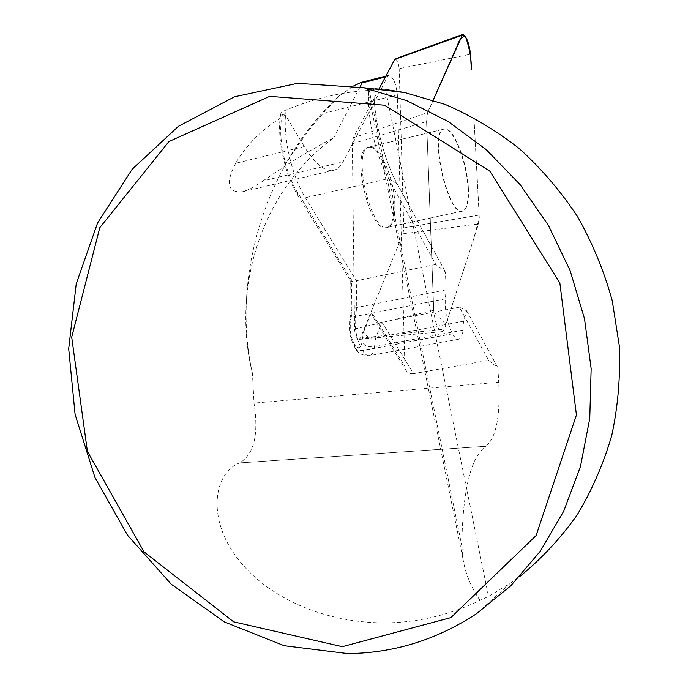 <?xml version="1.0" encoding="UTF-8"?>
<svg xmlns="http://www.w3.org/2000/svg" width="688" height="688" viewBox="0 0 688 688"><rect width="100%" height="100%" fill="white"/><g stroke="black" fill="none" stroke-linecap="round" stroke-linejoin="round"><path stroke-width="0.52" stroke-dasharray="3.44 2.58" d="M459.369 307.209L381.866 322.156L413.522 373.67L488.652 360.323L459.369 307.209L466.731 310.838L463.549 321.21L462.8 330.188C462.319 335.357 461.08 338.341 459.077 339.141C457.073 339.709 454.871 337.937 452.472 333.826L452.394 333.68C447.105 322.973 444.74 311.363 445.299 298.833L446.159 289.82L445.411 271.898L435.788 264.45L388.462 178.631C375.674 156.099 366.394 114.449 368.88 90.438L373.971 89.595L367.401 88.614C367.581 87.978 373.61 88.253 385.495 89.457M480.052 600.392C471.263 587.733 465.638 574.265 463.162 559.989L461.803 545.808C462.671 490.191 470.704 457.03 485.909 446.314L239.613 462.912C213.383 473.129 206.262 519.681 239.011 560.333C271.167 600.693 329.277 623.629 387.198 622.838C418.906 622.305 449.857 614.823 480.052 600.392L488.497 596.401L510.255 583.304L519.887 576.406M284.935 165.498C296.046 147.069 308.731 129.748 322.99 113.52L339.373 95.735C317.443 115.98 299.297 139.234 284.935 165.498C250.423 228.21 236.947 304.922 252.436 373.326L254.001 403.082C258.869 434.283 254.113 454.209 239.734 462.869L485.986 446.263C496.151 437.645 500.391 416.3 498.723 382.244L254.001 403.082M304.251 146.561L285.494 115.025C263.685 127.65 247.061 143.74 235.631 163.297L304.251 146.561C315.336 164.466 325.355 172.318 334.308 170.125C337.834 169.059 340.758 166.315 343.08 161.886L387.8 76.325L388.935 75.259C393.235 76.884 396.047 83.403 397.354 94.824L404.922 366.386L371.572 312.386L363.402 332.424L361.974 342.409C360.675 348.661 358.224 349.418 354.621 344.697L354.526 344.55C351.104 338.384 349.719 331.625 350.39 324.272L351.903 314.261L351.516 279.913L297.629 192.666C285.056 173.023 277.402 135.545 282.054 116.358L282.415 114.681L281.22 114.363L282.054 116.358M413.522 373.67C410.065 374.126 407.494 372.887 405.817 369.955L404.922 366.386M488.652 360.323L497.888 367.753L498.723 382.244M368.88 90.438C341.472 91.994 313.917 98.504 286.208 109.951C282.553 111.559 280.747 112.841 280.79 113.787L281.22 114.363M285.494 115.025L282.415 114.681M235.631 163.297C225.243 183.662 227.642 193.122 242.847 191.677C248.738 189.905 255.489 186.302 263.091 180.867L343.08 161.886M252.436 373.326C230.893 286.449 262.377 189.363 333.809 137.763C311.165 149.451 287.593 163.821 263.091 180.867M333.809 137.763L360.005 86.998M339.373 95.735L353.752 85.888M369.465 147.172L367.874 147.352C350.054 150.044 370.153 235.133 386.708 227.539C403.383 224.357 386.716 146.458 369.465 147.172M466.731 310.838L497.888 367.753L466.731 310.838M397.148 183.756L445.411 271.898L397.148 183.756C383.93 160.166 373.498 118.035 373.971 89.595C373.489 118.035 383.93 160.166 397.148 183.756L388.462 178.631L305.412 197.74C301.628 198.479 299.117 197.74 297.887 195.504L297.629 192.666M435.788 264.45L356.41 280.721C352.832 281.418 350.923 281.461 350.682 280.85L351.516 279.913M463.549 321.21L375.717 337.808C370.204 338.384 366.093 336.595 363.402 332.424M446.159 289.82L356.745 307.519C353.228 308.31 351.327 309.755 351.035 311.853L351.903 314.261M462.8 330.188L374.521 346.666L375.717 337.808L381.866 322.156C378.271 322.629 375.347 320.935 373.094 317.073L371.572 312.386M468.046 188.675C468.571 201.713 466.765 209.161 462.62 211.035C448.344 218.234 428.246 131.279 443.794 129.172L445.188 129.043C454.114 129.095 467.126 163.624 468.046 188.675M394.998 58.979C397.105 59.701 398.498 62.926 399.178 68.654L470.515 54.223M379.097 88.786L353.331 137.789L352.333 143.723L354.561 329.045C355.12 335.305 356.668 338.763 359.196 339.416L360.374 338.161L403.013 233.834L403.761 227.917L399.178 68.654M433.182 100.13L427.661 112.617L426.577 121.578L433.689 310.331C435.048 323.128 437.964 330.231 442.444 331.633L444.422 329.113L478.495 224.013L479.209 215.069L473.946 117.717L479.278 217.743L473.791 238.53L445.962 324.358L433.801 312.137L426.577 121.578C426.594 109.358 431.092 107.147 433.182 100.13M394.843 204.981C395.015 217.847 392.71 225.277 387.929 227.272C371.408 234.857 351.31 149.743 369.095 147.06C379.183 143.164 394.628 178.691 394.843 204.981M468.382 188.598C468.906 201.636 467.1 209.092 462.955 210.967C448.688 218.156 428.59 131.193 444.138 129.086C452.876 125.491 467.436 161.972 468.382 188.598M385.667 90.326L488.497 596.401M368.957 88.95L461.803 545.808M397.354 94.824L322.99 113.52M286.208 109.951C282.063 133.472 291.282 175.492 305.412 197.74L356.41 280.721L356.745 307.519L355.421 316.42C354.337 328.752 356.651 340.096 362.37 350.45L362.456 350.588C365.079 354.561 367.555 356.229 369.895 355.601C372.242 354.741 373.782 351.766 374.521 346.666C368.974 347.311 364.786 345.892 361.974 342.409M452.472 333.826L362.456 350.588C358.852 351.138 356.384 350.226 355.051 347.861L354.621 344.697M452.394 333.68L362.37 350.45C358.758 350.992 356.289 350.08 354.956 347.724L354.526 344.55M445.299 298.833L355.421 316.42C351.886 317.228 349.943 318.871 349.59 321.365L350.39 324.272M387.8 76.325L385.314 76.961M353.331 137.789L427.661 112.617M403.761 227.917L479.209 215.069M352.333 143.723L426.577 121.578M354.561 329.045L433.689 310.331M360.374 338.161L444.422 329.113M403.013 233.834L478.495 224.013M367.401 88.614L463.222 560.101M476.586 613.653L510.255 583.304M280.79 113.787C276.378 136.121 284.479 174.098 297.887 195.504L350.682 280.85M459.077 339.141L369.895 355.601C362.37 355.834 357.425 353.254 355.051 347.861L354.956 347.724C351.628 340.655 350.054 336.475 350.244 335.159C349.556 334.101 349.341 329.509 349.59 321.365L351.061 311.681M350.691 280.738L351.043 312.49M373.094 317.073L405.662 369.705M388.935 75.259L385.787 76.067M361.802 82.233L361.312 82.354M242.847 191.677L334.308 170.125M386.708 227.539L462.62 211.035M367.874 147.352L443.794 129.172M359.196 339.416L442.444 331.633M387.929 227.272L462.955 210.967M369.095 147.06L444.138 129.086"/><path stroke-width="1.03" d="M347.801 653.6C393.768 653.136 436.691 639.814 476.586 613.653L510.823 585.755L540.226 551.303L563.747 511.141L580.491 466.404L589.762 418.416L591.147 368.691L584.533 318.845L570.094 270.513L548.345 225.268L520.051 184.565L486.227 149.623L448.043 121.432L406.797 100.672L363.806 87.746L297.551 83.325L234.548 96.767L178.441 126.291L132.105 169.343L97.593 222.929L76.23 283.826L68.697 348.73L75.087 414.382L94.996 477.575L127.512 535.187L171.269 584.232L224.322 621.909L284.196 645.714L347.801 653.6M385.667 90.326L385.495 89.457L404.948 92.605L445.205 104.447C471.418 115.747 496.125 130.479 519.32 148.634C541.327 168.577 560.711 191.212 577.49 216.522C592.497 243.07 604.081 271.132 612.243 300.716L619.303 345.866C620.524 376.319 618.013 406.169 611.77 435.418C603.471 463.918 591.878 490.518 576.983 515.2C560.419 538.48 541.387 558.88 519.887 576.406M360.005 86.998L362.172 82.913L361.303 82.319L353.752 85.888M342.314 646.677L450.889 617.592L536.115 535.539L576.432 414.984L559.843 282.931L489.865 171.2L384.661 105.212L269.679 96.354L168.947 141.513L99.794 227.668L71.698 337.18L87.393 451.337L144.033 551.879L233.559 621.797L342.314 646.677M379.097 88.786L394.998 58.979L462.671 34.434L433.182 100.13L457.589 44.995C459.403 39.053 462.069 36.301 465.595 36.739C469.629 48.642 471.555 59.641 471.357 69.746L470.515 54.223C469.01 42.69 466.395 36.094 462.671 34.434M385.314 76.961L362.172 82.913M394.516 59.46L461.854 35.355M363.806 87.746L404.948 92.605M385.787 76.067L361.802 82.233"/></g></svg>
